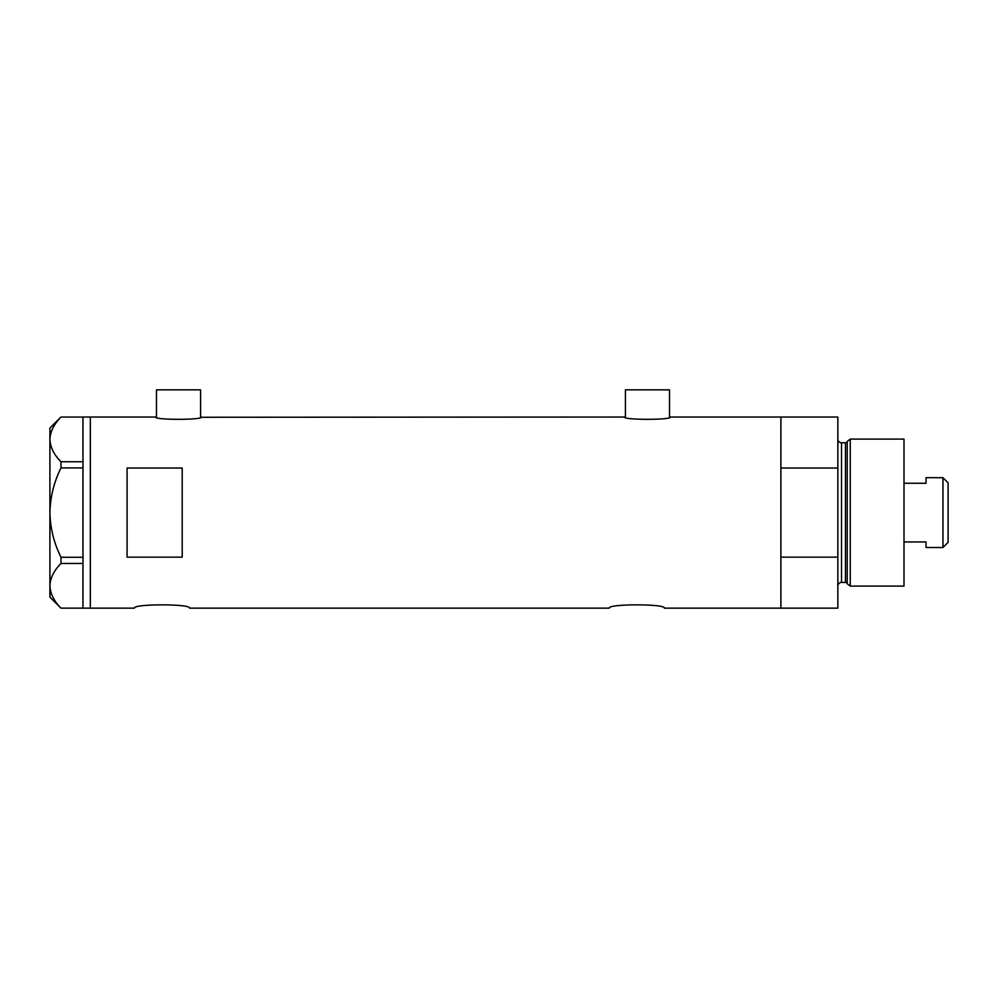 <?xml version="1.0" encoding="UTF-8"?>
<svg xmlns="http://www.w3.org/2000/svg" width="998" height="998" viewBox="0 0 998 998"><rect width="100%" height="100%" fill="white"/><g stroke="black" fill="none" stroke-linecap="round" stroke-linejoin="round"><path stroke-width="1.5" d="M201.496 417.039C202.918 420.083 154.129 420.083 155.563 417.039L156.474 417.264L156.474 389.844L200.586 389.844L200.586 417.264L624.511 417.039C623.076 420.083 671.866 420.083 670.444 417.039L669.521 417.264L669.521 389.844L625.422 389.844L625.422 417.264L624.511 417.039M134.431 608.156C132.709 603.765 191.254 603.753 189.558 608.156C191.267 603.753 132.709 603.765 134.431 608.156L90.331 608.156L90.331 417.039L90.331 608.156L82.971 608.156L82.971 563.458L60.99 563.458L60.99 557.283C53.967 543.124 50.274 528.229 49.9 512.598C50.287 496.904 53.979 482.009 60.99 467.912L60.99 461.737C54.004 454.751 50.312 447.304 49.9 439.394C50.262 431.598 53.954 424.15 60.99 417.052L82.971 417.052L82.971 467.912L60.99 467.912M609.254 608.156C607.533 603.765 666.078 603.753 664.381 608.156C666.103 603.753 607.533 603.765 609.254 608.156L189.558 608.156M182.21 468.037L127.083 468.037L127.083 557.158L182.21 557.158L182.21 468.037M664.381 608.156L780.885 608.156L780.885 557.158L837.846 557.158L837.846 608.156L780.885 608.156L780.885 417.039L670.444 417.039M155.563 417.039L82.971 417.039M82.971 467.912L82.971 563.458M60.99 461.737L82.971 461.737M82.971 608.144L60.99 608.144C54.004 601.158 50.312 593.71 49.9 585.801C50.262 578.004 53.954 570.557 60.99 563.458M60.99 557.283L82.971 557.283M60.915 608.144L49.9 597.128L49.9 428.067L60.915 417.052M847.227 583.793L847.227 441.415L850.246 439.095L850.246 586.1L847.227 583.793A1.834 1.834 0 0 0 845.456 582.42L841.526 582.42A3.68 3.68 0 0 0 837.846 586.1M847.227 441.415A1.834 1.834 0 0 1 845.456 442.775L841.526 442.775A3.68 3.68 0 0 1 837.846 439.095M850.246 439.095L904.001 439.095L904.001 586.1L850.246 586.1M837.846 417.039L837.846 468.037L780.885 468.037L780.885 417.039L837.846 417.039M837.846 557.158L837.846 468.037M942.96 477.68L948.1 482.832L948.1 542.363L942.96 547.515L942.96 477.68L926.044 477.68L926.044 483.257L904.001 483.257M942.96 547.515L926.044 547.515L926.044 541.939L904.001 541.939M845.456 582.42L845.456 442.775M841.526 442.775L841.526 582.42"/></g></svg>
